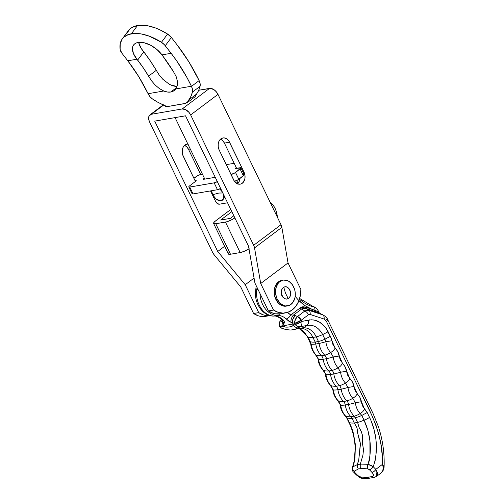 <?xml version="1.0" encoding="UTF-8"?>
<svg xmlns="http://www.w3.org/2000/svg" width="504" height="504" viewBox="0 0 504 504"><rect width="100%" height="100%" fill="white"/><g stroke="black" fill="none" stroke-linecap="round" stroke-linejoin="round"><path stroke-width="0.76" d="M220.424 139.117L222.686 140.622L224.419 143.098L236.622 168.33L224.419 143.098L229.553 142.21L243.999 172.091L243.073 172.255L243.999 172.091A8.284 6.193 -99.8 0 1 240.213 184.162A8.284 6.193 -99.8 0 1 233.617 179.909L219.171 150.022A8.284 6.193 -99.8 0 1 220.859 138.877L223.114 137.932L224.337 137.926L226.737 138.846L228.772 140.874L243.999 172.091L244.944 175.159L244.957 178.359L243.256 182.341L241.227 183.866L240.055 184.187L237.611 183.884L234.398 181.245L219.171 150.022L218.226 146.954L218.213 143.76L219.139 140.925L220.859 138.877A8.284 6.193 -99.8 0 1 222.957 137.957A8.284 6.193 -99.8 0 1 229.553 142.21L224.419 143.098A8.284 6.193 80.2 0 0 220.519 139.154M188.401 144.119L187.179 144.125L184.93 145.07A8.284 6.193 -99.8 0 0 183.236 156.221L195.439 181.459L182.65 154.734L182.278 149.953L183.204 147.118L184.93 145.07A8.284 6.193 -99.8 0 1 187.022 144.15A8.284 6.193 -99.8 0 1 187.885 144.087M184.489 145.316L186.751 146.815L188.49 149.291L200.686 174.523L188.49 149.291L190.254 148.989L188.49 149.291A8.284 6.193 80.2 0 0 184.584 145.354M217.728 251.483L224.645 246.28L217.728 251.483L154.715 121.124L217.728 251.483L245.234 284.728L258.716 312.619L263.403 314.912L265.829 315.491L269.917 315.58A26.151 19.555 -99.8 0 1 258.716 312.619L245.234 284.728L217.728 251.483M248.529 246.173L185.516 115.813L248.529 246.173L254.929 283.059L268.411 310.943L254.929 283.059L248.529 246.173M237.176 184.13L238.896 182.083L239.904 178.498A8.284 6.193 80.2 0 1 237.516 183.847M253.663 245.284L280.999 224.721L217.98 94.368L190.644 114.931L253.663 245.284L190.644 114.931L188.987 112.373L185.611 109.62L182.196 108.952L151.395 114.263L149.102 115.914L148.705 119.316L149.581 122.012L212.6 252.365L149.581 122.012A7.843 4.864 53 0 1 149.997 114.855A7.843 4.864 53 0 1 151.395 114.263L182.196 108.952A7.843 4.864 53 0 1 190.644 114.931L217.98 94.368L216.323 91.81L214.131 89.775L210.596 88.351L198.727 90.254L209.532 88.389L182.196 108.952L209.532 88.389A7.843 4.864 -127 0 1 217.98 94.368L280.999 224.721L253.663 245.284A7.843 4.864 53 0 1 254.533 247.911L253.663 245.284M254.066 278.082L245.234 284.728L254.066 278.082M282.694 313.211L280.356 313.803L275.524 313.816L273.099 313.236L268.411 310.943L273.546 310.061L278.227 312.354L283.091 313.123L287.822 312.322L292.156 310.004L295.823 306.306L298.595 301.455L300.321 295.735L300.882 289.498L288.042 262.937L260.707 283.5L273.546 310.061L260.707 283.5L254.533 247.911L260.707 283.5L288.042 262.937L281.862 227.348L280.999 224.721A7.843 4.864 -127 0 1 281.862 227.348L254.533 247.911L281.862 227.348L288.042 262.937L300.882 289.498A26.151 19.555 -99.8 0 1 285.548 312.908A26.151 19.555 -99.8 0 1 273.546 310.061L268.411 310.943A26.151 19.555 80.2 0 0 280.413 313.797L285.548 312.908M267.863 315.769L265.526 316.361L260.694 316.373L258.269 315.794L253.581 313.501L240.742 286.94L253.581 313.501L258.716 312.619L253.581 313.501A26.151 19.555 80.2 0 0 265.583 316.348L269.968 315.592M154.715 121.124L185.516 115.813L154.715 121.124M212.6 252.365L214.206 254.86L240.742 286.94L214.206 254.86A7.843 4.864 53 0 1 212.6 252.365M163.775 104.952L151.395 114.263L163.775 104.952M195.338 95.962L194.916 96.844L188.521 101.682L185.094 103.446L166.49 106.747L165.514 106.546L166.011 105.808M195.357 95.98A3.484 0.832 154.2 0 1 195.394 96.031A3.484 0.832 154.2 0 1 194.538 97.159L188.521 101.682A3.484 0.832 154.2 0 1 184.054 103.717L166.49 106.747A3.484 0.832 154.2 0 1 165.532 106.621A3.484 0.832 154.2 0 1 165.759 106.06M243.319 174.604L244.219 174.661M244.289 174.806L238.354 179.638L234.354 181.352M220.935 188.332L217.476 189.712L193.07 193.92L192.093 193.719M195.728 180.577L195.067 180.69L195.728 180.577A1.745 0.416 154.2 0 1 196.207 180.64A1.745 0.416 154.2 0 1 195.779 181.201L196.22 180.678L195.728 180.577L195.962 181.056L195.728 180.577M193.901 178.284L198.393 175.291L202.451 174.22L200.649 174.529A3.484 0.832 154.2 0 0 196.176 176.57L193.901 178.284M226.246 164.663L234.184 163.296L226.246 164.663M240.956 167.87A3.484 0.832 154.2 0 0 240.005 167.744L235.954 168.443A1.745 0.416 154.2 0 1 235.475 168.38A1.745 0.416 154.2 0 1 235.904 167.819L236.187 168.399L235.904 167.819L236.25 167.561L235.488 168.242L235.752 168.462L240.975 167.945L235.034 172.778L230.996 174.497L234.026 180.671L231.04 174.491A3.484 0.832 154.2 0 0 235.507 172.45L240.099 168.998L243.413 175.858A3.484 0.832 -25.8 0 0 244.27 174.731L240.956 167.87A3.484 0.832 154.2 0 1 240.099 168.998L243.413 175.858L238.82 179.311L235.507 172.45L238.82 179.311A3.484 0.832 -25.8 0 1 234.454 181.333M217.621 181.472L214.162 182.851L189.347 187.104L188.779 186.858L189.271 186.121L195.779 181.201L189.655 185.812A3.484 0.832 154.2 0 0 188.798 186.934A3.484 0.832 154.2 0 0 189.75 187.06L214.162 182.851L217.476 189.712A3.484 0.832 -25.8 0 0 220.651 188.496M204.366 178.183L203.402 178.958L203.578 179.304L215.239 177.307L203.78 179.285A1.745 0.416 154.2 0 1 203.301 179.222A1.745 0.416 154.2 0 1 203.736 178.655L204.013 179.241L203.736 178.655L204.366 178.183M217.331 181.635A3.484 0.832 154.2 0 1 214.162 182.851L217.476 189.712L193.07 193.92L189.75 187.06L193.07 193.92A3.484 0.832 -25.8 0 1 192.112 193.794L188.798 186.934M256.196 285.667L255.698 290.266A4.36 1.121 7.7 0 1 256.769 289.693A4.36 1.121 -172.3 0 0 255.698 290.272C253.695 302.658 262.773 316.663 274.006 316.058C275.531 315.599 278.038 316.669 281.509 319.284L282.757 319.542A17.432 13.041 80.2 0 0 274.271 316.033A20.922 15.643 -99.8 0 1 256.769 289.693L258.035 289.479L256.769 289.693A20.922 15.643 80.2 0 0 274.271 316.033L277.691 315.447A17.432 13.041 -99.8 0 1 286.178 318.956L289.441 321.684L292.37 322.711A17.432 13.041 -99.8 0 1 293.076 324.047L293.731 325.414L295.13 324.456L294.594 323.366L292.37 322.718A17.432 13.041 -99.8 0 1 293.076 324.047L283.947 325.622A17.432 13.041 80.2 0 0 283.248 324.293L281.364 326.309L284.609 326.983L283.947 325.622L284.609 326.983L287.148 327.134L289.535 326.913L293.731 325.414L293.076 324.047L283.947 325.622A17.432 13.041 80.2 0 0 283.248 324.293L284.426 322.547L284.224 321.527L282.757 319.542A17.432 13.041 80.2 0 0 274.271 316.033L277.691 315.447A17.432 13.041 -99.8 0 1 286.178 318.956C288.011 318.44 289.535 317.123 290.758 315.013A21.792 16.298 80.2 0 0 287.324 312.486L290.758 315.013L300.346 307.793L302.759 306.76L305.367 307.024L312.171 309.38L305.355 305.846L298.954 300.567M295.18 296.302A47.949 35.853 80.2 0 0 312.171 309.38L314.093 310.048A47.949 35.853 80.2 0 0 314.943 310.3A47.949 35.853 -99.8 0 1 314.093 310.048L315.586 310.565A4.36 3.257 80.2 0 0 314.943 310.3A4.36 2.728 -74.4 0 0 313.305 306.608M300.101 328.356A17.432 13.041 -99.8 0 1 312.952 337.434L316.241 336.867A34.87 15.284 136.9 0 0 322.673 334.587L324.916 339.224L330.347 336.294L328.154 331.758L322.673 334.587C318.648 327.442 313.457 324.393 307.125 325.426C313.457 324.393 318.648 327.442 322.692 334.58L324.916 339.224A34.87 15.284 136.9 0 1 318.478 341.504A34.87 15.284 -43.1 0 0 324.916 339.224L325.842 341.718A34.87 7.421 156 0 1 319.076 343.451A34.87 7.421 -24 0 0 325.842 341.718C326.416 346.04 328.035 349.656 330.693 352.573A34.87 20.796 113.4 0 1 324.746 355.181A34.87 20.796 -66.6 0 0 330.693 352.573L333.213 356.964A34.87 7.421 156 0 1 326.447 358.697A34.87 7.421 -24 0 0 333.213 356.964C333.787 361.286 335.399 364.902 338.064 367.819A34.87 20.796 113.4 0 1 332.117 370.427A34.87 20.796 -66.6 0 0 338.064 367.819L340.584 372.217A34.87 7.421 156 0 1 333.818 373.943A34.87 7.421 -24 0 0 340.584 372.217C341.158 376.532 342.77 380.155 345.435 383.065A34.87 20.796 113.4 0 1 339.488 385.673A34.87 20.796 -66.6 0 0 345.435 383.065L347.955 387.463A34.87 7.421 156 0 1 341.189 389.195A34.87 7.421 -24 0 0 347.955 387.463C348.529 391.778 350.141 395.401 352.806 398.311A34.87 20.796 113.4 0 1 346.859 400.919A34.87 20.796 -66.6 0 0 352.806 398.311L355.326 402.709A34.87 7.421 156 0 1 348.56 404.441A34.87 7.421 -24 0 0 355.326 402.709C355.9 407.03 357.512 410.647 360.171 413.557A34.87 20.796 113.4 0 1 354.23 416.165A34.87 20.796 -66.6 0 0 360.171 413.557L361.765 415.454A34.87 15.284 136.9 0 1 355.333 417.734A34.87 15.284 -43.1 0 0 361.765 415.454L364.027 420.134A34.87 15.284 136.9 0 1 357.594 422.415L355.333 417.734A5.229 3.912 80.2 0 0 354.23 416.165A17.432 13.041 -99.8 0 1 348.56 404.441A5.229 3.912 80.2 0 0 346.859 400.919A17.432 13.041 -99.8 0 1 341.189 389.195A5.229 3.912 80.2 0 0 339.488 385.673A17.432 13.041 -99.8 0 1 333.818 373.943A5.229 3.912 80.2 0 0 332.117 370.427A17.432 13.041 -99.8 0 1 326.447 358.697A5.229 3.912 80.2 0 0 324.746 355.181A17.432 13.041 -99.8 0 1 319.076 343.451A5.229 3.912 80.2 0 0 318.478 341.504L316.241 336.867A34.87 15.284 -43.1 0 0 322.673 334.587L328.154 331.758C323.083 322.736 316.55 318.862 308.561 320.128L308.486 323.272L307.125 325.426L308.486 323.272L308.561 320.128L301.827 321.401L311.283 319.794L314.055 320.015L319.454 322.069L324.299 326.101L326.378 328.759L331.317 338.442L333.005 344.856L337.787 351.666L340.376 360.102L345.158 366.912L347.741 375.348L352.529 382.158L355.112 390.594L359.9 397.404L362.483 405.84L367.202 412.524L370.875 420.241L373.993 429.301L375.864 438.814L376.28 445.202L375.946 454.772L375.083 460.965L373.212 466.704L375.82 469.363L382.341 464.455L382.126 454.57L381.005 444.761L379.014 435.128L376.141 425.672L371.946 415.561L326.397 321.325L324.135 319.063L309.733 314.357L308.517 314.716L301.241 320.191L301.827 321.401A5.229 3.471 79.3 0 1 300.334 326.718L307.125 325.426A34.87 21.615 -127 0 1 302.192 327.94A34.87 21.615 -127 0 0 307.119 325.439L300.334 326.718L295.344 329.232L302.192 327.94A17.432 13.041 -99.8 0 1 302.343 327.915A17.432 13.041 -99.8 0 1 316.241 336.867L312.952 337.434L315.189 342.071L318.478 341.504A5.229 3.912 -99.8 0 1 319.076 343.451L315.788 344.018A17.432 13.041 80.2 0 0 321.457 355.748L324.746 355.181A5.229 3.912 -99.8 0 1 326.447 358.697L323.159 359.264A17.432 13.041 80.2 0 0 328.829 370.994L332.117 370.427A5.229 3.912 -99.8 0 1 333.818 373.943L330.529 374.516A17.432 13.041 80.2 0 0 336.2 386.24L339.488 385.673A5.229 3.912 -99.8 0 1 341.189 389.195L337.901 389.762A17.432 13.041 80.2 0 0 343.571 401.486L346.859 400.919A5.229 3.912 -99.8 0 1 348.56 404.441L345.271 405.008A17.432 13.041 80.2 0 0 350.941 416.732L354.23 416.165A5.229 3.912 -99.8 0 1 355.333 417.734L352.044 418.301L354.306 422.982L357.594 422.415L359.043 427.386L361.589 432.186L362.521 436.18L362.471 442.997L363.485 449.675L362.93 455.137L360.329 464.121L357.336 464.638L358.772 459.673L360.366 443.47L358.174 435.614L356.989 427.757L354.306 422.982L357.594 422.415L355.333 417.734L352.044 418.301A5.229 3.912 80.2 0 0 350.941 416.732L354.23 416.165A17.432 13.041 -99.8 0 1 348.56 404.441L345.271 405.008A5.229 3.912 80.2 0 0 343.571 401.486L346.859 400.919A17.432 13.041 -99.8 0 1 341.189 389.195L337.901 389.762A5.229 3.912 80.2 0 0 336.2 386.24L339.488 385.673A17.432 13.041 -99.8 0 1 333.818 373.943L330.529 374.516A5.229 3.912 80.2 0 0 328.829 370.994L332.117 370.427A17.432 13.041 -99.8 0 1 326.447 358.697L323.159 359.264A5.229 3.912 80.2 0 0 321.457 355.748L324.746 355.181A17.432 13.041 -99.8 0 1 319.076 343.451L315.788 344.018A5.229 3.912 80.2 0 0 315.189 342.071L318.478 341.504L316.241 336.867A17.432 13.041 80.2 0 0 302.192 327.94L292.055 329.799M279.833 321.59L278.977 324.041L279.254 326.705L279.254 322.762L281.465 319.246M277.691 315.447A20.922 15.643 -99.8 0 1 259.969 293.479A20.922 15.643 80.2 0 0 277.691 315.447A4.36 2.879 -91.7 0 0 279.55 313.916A4.36 2.879 88.3 0 1 277.691 315.447M256.769 289.693A69.741 52.151 80.2 0 0 257.046 287.425M299.666 298.456L313.261 306.596A4.36 2.728 105.6 0 1 314.943 310.3A4.36 3.257 -99.8 0 1 315.586 310.565L318.093 311.768A4.36 1.039 -25.8 0 0 318.37 311.069L317.495 309.613C317.785 309.33 313.803 306.262 313.261 306.596A4.36 2.728 105.6 0 0 312.467 306.558A43.59 32.596 -99.8 0 1 299.452 299.156M376.545 476.419L375.82 469.363L377.641 473.218L377.685 474.346L376.608 476.375L380.86 473.174L382.712 470.824L383.279 467.737L382.7 465.274L382.341 464.455L375.82 469.363L373.212 466.704L367.945 464.291L371.139 465.324L373.212 466.704C378.643 451.71 376.891 432.337 369.539 417.369A5.229 1.247 154.2 0 1 364.027 420.134A5.229 1.247 -25.8 0 0 369.539 417.369L367.202 412.524L361.809 415.441L367.202 412.524L364.625 409.248L362.704 411.743L360.228 413.526L362.704 411.743L364.625 409.248L361.431 401.738L355.389 402.69L361.431 401.738C360.769 398.532 359.377 395.949 357.254 394.002L355.333 396.497L352.857 398.28L355.333 396.497L357.254 394.002L354.06 386.492L348.018 387.444L354.06 386.492C353.399 383.286 352.006 380.703 349.883 378.756L347.962 381.251L345.486 383.034L347.962 381.251L349.883 378.756L346.689 371.246L340.647 372.198L346.689 371.246C346.027 368.04 344.635 365.457 342.512 363.504L340.591 366.005L338.115 367.788L340.591 366.005L342.512 363.504L339.318 356L333.283 356.952L339.318 356C338.656 352.794 337.264 350.211 335.141 348.258L333.22 350.759L330.75 352.542L333.22 350.759L335.141 348.258L331.947 340.754L325.912 341.706L331.947 340.754L330.347 336.294L324.954 339.211L325.842 341.718C326.416 346.04 328.035 349.656 330.693 352.573L333.213 356.964C333.787 361.286 335.399 364.902 338.064 367.819L340.584 372.217C341.158 376.532 342.77 380.155 345.435 383.065L347.955 387.463C348.529 391.778 350.141 395.401 352.806 398.311L355.326 402.709C355.9 407.03 357.512 410.647 360.171 413.557L361.809 415.441L364.027 420.134C370.434 433.528 372.406 450.828 367.945 464.291L360.335 464.102L362.93 455.137L363.485 449.675L362.521 443.696L362.326 434.832L361.053 430.939L359.043 427.386L357.594 422.415A34.87 15.284 -43.1 0 0 364.027 420.134L368.033 430.8L369.892 440.742L369.955 456.385L369.388 460.492L367.945 464.291A3.484 1.789 99.7 0 0 367.737 468.852L361.173 468.487L358.363 468.972L354.306 471.164L354.457 472.135L357.985 475.663L362.596 477.924L372.16 476.595L373.47 475.663L372.683 473.13L369.451 469.76L367.97 468.903M346.582 417.684L348.863 422.402A5.229 1.247 -25.8 0 0 349.411 422.654A34.87 15.284 136.9 0 0 354.306 422.982L356.989 427.757L357.607 432.917L360.146 442.128L360.385 444.875L358.772 459.673L357.834 463.396L357.349 464.612L352.75 466.912L354.016 463.138L354.992 457.582L355.389 444.692L353.405 433.327L351.697 427.846L349.411 422.654A34.87 15.284 -43.1 0 0 354.306 422.982L352.044 418.301A34.87 15.284 136.9 0 1 347.149 417.974A34.87 15.284 -43.1 0 0 352.044 418.301A5.229 3.912 -99.8 0 0 350.941 416.732A34.87 20.796 113.4 0 1 345.593 416.071A34.87 20.796 -66.6 0 0 350.941 416.732A17.432 13.041 80.2 0 1 345.271 405.008A34.87 7.421 156 0 1 340.742 405.222A34.87 7.421 -24 0 0 345.271 405.008A5.229 3.912 -99.8 0 0 343.571 401.486A34.87 20.796 113.4 0 1 338.222 400.825A34.87 20.796 -66.6 0 0 343.571 401.486A17.432 13.041 80.2 0 1 337.901 389.762A34.87 7.421 156 0 1 333.371 389.976A34.87 7.421 -24 0 0 337.901 389.762A5.229 3.912 -99.8 0 0 336.2 386.24A34.87 20.796 113.4 0 1 330.851 385.579A34.87 20.796 -66.6 0 0 336.2 386.24A17.432 13.041 80.2 0 1 330.529 374.516A34.87 7.421 156 0 1 326 374.73A34.87 7.421 -24 0 0 330.529 374.516A5.229 3.912 -99.8 0 0 328.829 370.994A34.87 20.796 113.4 0 1 323.48 370.333A34.87 20.796 -66.6 0 0 328.829 370.994A17.432 13.041 80.2 0 1 323.159 359.264A34.87 7.421 156 0 1 318.629 359.484A34.87 7.421 -24 0 0 323.159 359.264A5.229 3.912 -99.8 0 0 321.457 355.748A34.87 20.796 113.4 0 1 316.109 355.087A34.87 20.796 -66.6 0 0 321.457 355.748A17.432 13.041 80.2 0 1 315.788 344.018A34.87 7.421 156 0 1 311.258 344.238A34.87 7.421 -24 0 0 315.788 344.018A5.229 3.912 -99.8 0 0 315.189 342.071A34.87 15.284 136.9 0 1 310.3 341.744A34.87 15.284 -43.1 0 0 315.189 342.071L312.952 337.434A34.87 15.284 136.9 0 1 308.057 337.107A34.87 15.284 -43.1 0 0 312.952 337.434A17.432 13.041 80.2 0 0 299.905 328.375M305.777 308.391L308.908 310.332L322.762 314.874L318.805 312.864L305.777 308.391L303.559 308.146L301.581 309.028L293.643 314.994L297.543 316.499L304.826 311.018L301.581 309.028L304.826 311.018L306.886 310.218L308.908 310.332L305.777 308.391L301.581 309.028L293.643 314.994L290.758 315.013L300.346 307.793A1.745 1.084 -127 0 0 301.581 309.028A1.745 1.084 53 0 1 300.346 307.793L305.367 307.024A1.745 1.071 -70.9 0 0 305.777 308.391A1.745 1.071 109.1 0 1 305.367 307.024L312.171 309.38A1.745 1.071 -70.9 0 0 312.6 310.766L305.777 308.391M280.552 320.84L281.66 319.259M337.693 400.56C338.663 401.121 339.526 402.702 340.288 405.304C340.584 408.876 342.14 412.348 344.963 415.712L347.149 417.974L349.411 422.654L347.149 417.974L345.593 416.071C342.934 413.16 341.321 409.544 340.742 405.222L338.222 400.825C335.563 397.914 333.95 394.298 333.371 389.976L330.851 385.579C328.192 382.668 326.579 379.052 326 374.73L323.48 370.333C320.827 367.422 319.208 363.806 318.629 359.484L316.109 355.087C313.457 352.176 311.837 348.56 311.258 344.238L308.057 337.107L299.603 328.677M285.718 329.238L282.227 328.551L279.254 326.705L281.364 326.309L283.248 324.293L281.497 321.401M307.503 336.842L310.804 344.32C311.1 347.892 312.663 351.364 315.485 354.728L316.109 355.087C313.457 352.176 311.837 348.56 311.258 344.238L310.829 344.308L311.226 344.238L310.275 341.737L309.777 341.523L309.727 341.069L310.3 341.744L308.057 337.107L299.193 328.507L302.583 330.567L304.592 332.52L307.503 336.848M309.777 341.523L309.727 341.069M315.58 354.822C316.55 355.383 317.419 356.964 318.175 359.566C318.471 363.138 320.027 366.61 322.856 369.974L323.48 370.333C320.827 367.422 319.208 363.806 318.629 359.484L318.2 359.554L318.597 359.484L315.416 354.652L316.065 355.074M322.951 370.068C323.921 370.629 324.784 372.21 325.546 374.812C325.842 378.384 327.398 381.856 330.221 385.22L330.851 385.579C328.192 382.668 326.579 379.052 326 374.73L325.571 374.806L325.968 374.73L322.787 369.898L323.436 370.32M330.322 385.314C331.292 385.875 332.155 387.456 332.917 390.058C333.213 393.63 334.769 397.102 337.592 400.466L338.222 400.825C335.563 397.914 333.95 394.298 333.371 389.976L332.942 390.052L333.339 389.976L330.158 385.144L330.807 385.566M345.549 416.058L345.593 416.071C342.934 413.16 341.321 409.544 340.742 405.222L340.313 405.298L340.71 405.222L337.529 400.39L338.178 400.812M347.124 417.974L346.582 417.299M349.411 422.654A5.229 1.247 154.2 0 1 348.856 422.39M367.737 468.852A3.484 1.789 -80.3 0 1 367.945 464.291L360.335 464.102L360.184 466.452L361.173 468.487L367.737 468.852L369.451 469.76A3.484 1.575 -44.5 0 0 373.212 466.704A3.484 1.575 135.5 0 1 369.451 469.76L372.059 472.418A3.484 1.575 -44.5 0 0 375.82 469.363A3.484 1.575 135.5 0 1 372.059 472.418C373.968 474.617 374 476.009 372.16 476.595L364.178 477.968C361.885 478.101 359.572 477.099 357.229 474.976L354.621 472.317A3.484 1.575 135.5 0 1 353.613 472.103C352.384 471.221 352.006 469.621 352.479 467.29L354.375 460.549L355.087 449.549C355.333 441.044 352.579 429.345 348.863 422.402M319.675 313.318L316.027 311.957A1.745 1.071 109.1 0 1 315.586 310.565A1.745 1.071 -70.9 0 0 316.027 311.957L314.527 311.434A1.745 1.071 109.1 0 1 314.093 310.048A1.745 1.071 -70.9 0 0 314.527 311.434L312.6 310.766A1.745 1.071 109.1 0 1 312.171 309.38L318.093 311.768L319.341 313.072L318.37 311.069A4.36 1.039 154.2 0 1 318.093 311.768L319.517 313.507M326.019 318.585L326.252 319.448A5.229 1.247 154.2 0 1 327.682 319.643C327.373 318.314 325.956 316.808 323.417 315.126L318.849 312.877L318.093 311.768A1.745 1.462 -74.1 0 0 318.849 312.877L318.805 312.864A1.745 1.449 105.1 0 1 318.049 311.749A1.745 1.449 -74.9 0 0 318.805 312.864L321.766 314.364A8.719 4.265 -63.3 0 1 322.264 314.546A8.719 4.265 116.7 0 0 321.766 314.364L323.933 315.441M292.37 322.711L294.594 323.366A5.229 2.772 -67.8 0 1 297.543 316.499L295.168 315.561L292.748 319.46L292.37 322.711C292.263 319.889 293.196 317.501 295.168 315.561L293.643 314.994C291.69 317.035 290.795 319.473 290.947 322.321L292.37 322.711M286.178 318.956C288.011 318.44 289.535 317.123 290.758 315.013L293.643 314.994C291.69 317.035 290.795 319.473 290.947 322.321L286.178 318.956M281.572 319.341L283.242 324.286L283.973 323.524L282.001 319.782L283.973 323.524C284.735 322.188 284.332 320.865 282.757 319.542L281.509 319.284L282.265 320.141L282.101 319.561M375.146 476.979L375.115 476.986A3.484 2.608 -99.8 0 1 374.233 477.37A3.484 2.608 -99.8 0 1 372.16 476.595A3.484 2.608 80.2 0 0 374.22 477.37L376.595 476.381M291.955 329.824L295.344 329.232L300.334 326.718C301.682 325.603 302.179 323.826 301.827 321.401L301.241 320.191L308.517 314.716L310.162 314.446L324.135 319.063L326.397 321.325A5.229 1.247 -25.8 0 0 327.682 319.643A5.229 1.247 154.2 0 1 326.397 321.325L359.906 390.65C371.265 413.123 383.909 437.409 382.341 464.455L383.909 466.364L383.79 468.279M384.073 467.013L384.029 467.655M309.116 319.775L310.099 320.027M323.385 315.113L322.762 314.874A5.229 3.226 108.3 0 1 324.135 319.063A5.229 3.226 -71.7 0 0 322.762 314.874L308.908 310.332A5.229 3.226 108.3 0 1 310.162 314.446A5.229 3.226 -71.7 0 0 308.908 310.332L304.826 311.018A5.229 3.245 53 0 1 308.517 314.716A5.229 3.245 -127 0 0 304.826 311.018L297.543 316.499A5.229 3.245 53 0 1 301.241 320.191L297.543 316.499L295.319 319.567L294.594 323.366L301.241 320.191A5.229 1.329 153 0 1 294.594 323.366L295.13 324.456A5.229 1.247 -25.8 0 0 301.827 321.401L295.13 324.456L297.574 326.403L300.334 326.718A5.229 4.101 -128.6 0 1 295.13 324.456L293.731 325.414A5.229 4.095 59.8 0 0 298.677 327.839A5.229 4.095 -120.2 0 1 293.731 325.414C291.173 326.894 288.131 327.417 284.609 326.983L281.364 326.309L279.254 326.705L282.92 328.784C287.91 329.893 290.909 330.246 291.923 329.83M327.682 319.637L373.073 413.545L378.372 426.611C382.744 439.885 384.646 453.449 384.079 467.303L382.341 464.455C383.468 466.773 383.594 468.896 382.712 470.824L383.103 470.579A3.484 1.203 -149.7 0 1 382.712 470.824L380.848 473.187M364.178 477.968A3.484 2.608 80.2 0 0 366.251 478.75A3.484 2.608 -99.8 0 1 364.178 477.968M367.132 478.359A3.484 2.608 -99.8 0 1 366.238 478.75L374.233 477.37M366.251 478.75C363.97 478.926 362.168 478.642 360.858 477.893C359.957 477.704 358.413 476.664 356.227 474.755A3.484 1.575 -44.5 0 0 357.229 474.976A3.484 1.575 135.5 0 1 356.215 474.743M356.227 474.755L353.613 472.103A3.484 1.575 -44.5 0 0 354.621 472.317L354.306 471.164A3.484 3.011 -134.4 0 1 352.75 466.912A3.484 3.011 45.6 0 0 354.306 471.164L358.363 468.972L361.173 468.487L360.184 466.452L360.329 464.121L357.336 464.638L357.254 466.956L358.363 468.972L357.254 466.956L357.349 464.612L352.75 466.912M170.743 92.012L176.501 87.677L170.743 92.012L167.397 92.024L163.756 91.003L148.082 93.706L150.016 96.705L152.485 98.979L157.563 102.117L166.704 106.709A15.693 9.727 53 0 0 162.685 104.479A43.59 27.014 53 0 1 152.485 98.979A8.719 5.405 53 0 1 148.138 93.832L148.082 93.706A162.149 121.256 80.2 0 0 127.789 60.782L136.924 59.207L137.655 60.064A162.149 121.256 -99.8 0 1 148.604 76.129L151.471 80.741L155.15 85.018L159.346 88.553L163.756 91.003L148.082 93.706L138.663 76.501L127.789 60.782L136.924 59.207L133.421 53.531L132.42 48.321L132.924 46.16L134.077 44.415L135.841 43.155L138.134 42.437A19.177 10.376 36.6 0 1 161.998 54.879L162.609 55.761L161.998 54.879L171.133 53.304A162.149 121.256 -99.8 0 1 191.426 86.234L175.751 88.937A19.177 11.888 53 0 1 174.163 90.562A19.177 11.888 53 0 1 170.743 92.012A19.177 11.888 53 0 1 163.756 91.003L159.346 88.553L155.15 85.018L151.471 80.741L143.306 67.889L136.924 59.207A19.177 10.376 36.6 0 1 133.591 44.982A19.177 10.376 36.6 0 1 138.134 42.437L143.936 42.714L150.551 45.19L156.908 49.48L161.998 54.879L171.133 53.304L176.746 60.965L186.915 77.459L191.426 86.234L175.751 88.937L173.584 90.959L170.743 92.012M176.658 87.324L175.751 88.937L177.244 85.472L176.658 87.324M177.389 81.188L177.244 85.472L177.389 81.188L176.129 76.488L177.389 81.188M173.559 71.826L176.129 76.488L173.559 71.826A162.149 121.256 80.2 0 0 162.609 55.761L173.559 71.826M127.103 32.936L130.026 28.873L132.143 27.367L137.523 25.515A38.354 20.752 -143.4 0 0 128.444 30.599L122.321 38.833A38.354 20.752 36.6 0 1 131.399 33.755L137.523 25.515L144.169 25.294L147.842 25.805L155.642 28.016L159.648 29.692L167.58 34.058L171.385 37.491L165.255 45.725L171.133 53.304L164.455 44.787L161.456 42.292L149.512 36.256L141.719 34.039L138.039 33.535L134.587 33.434L128.526 34.48L123.902 37.113L122.214 38.978L120.21 43.672L120.122 49.424A38.354 20.752 36.6 0 1 122.321 38.833M171.41 85.245L177.005 86.386A19.177 11.888 -127 0 1 171.41 85.245L169.193 84.174L171.41 85.245M187.425 102.545L190.909 96.365L192.408 92.093L192.471 89.384L191.488 86.354L199.143 80.596L188.956 61.973L177.263 45.07A174.352 130.379 -99.8 0 1 199.08 80.476L200.126 83.626L200.063 86.335L198.563 90.607L195.079 96.787M175.083 117.615L204.813 179.109L175.083 117.615M210.521 190.915L215.655 201.537L217.369 203.578L219.41 204.196L227.556 202.791L219.41 204.196A3.484 2.161 53 0 1 215.655 201.537L210.521 190.915M191.488 86.354L191.488 86.354A8.719 5.405 53 0 1 192.408 92.093A43.59 27.014 53 0 1 188.685 100L196.339 94.242A43.59 27.014 -127 0 0 200.063 86.335L192.408 92.093L200.063 86.335A8.719 5.405 -127 0 0 199.143 80.596L191.488 86.354M224.828 196.484L223.839 198.223A7.151 4.429 53 0 0 224.708 196.894M138.669 42.361A19.177 10.376 -143.4 0 0 143.054 50.967L143.785 51.83A174.352 130.379 -99.8 0 1 156.303 70.333L159.151 74.97L162.817 79.26L169.193 84.174L162.817 79.26L159.151 74.97L156.303 70.333L148.604 76.129L156.303 70.333L150.268 60.833L143.785 51.83L137.655 60.064L143.785 51.83L141.013 48.132L138.713 42.575M121.911 53.204L127.789 60.782L121.911 53.204A8.719 4.719 36.6 0 1 120.122 49.424L121.911 53.204M177.263 45.07L171.385 37.491L177.263 45.07M167.58 34.058A38.354 20.752 -143.4 0 0 137.523 25.515L131.399 33.755A38.354 20.752 36.6 0 1 161.456 42.292L167.58 34.058L161.456 42.292A8.719 4.719 36.6 0 1 165.255 45.725L171.385 37.491A8.719 4.719 -143.4 0 0 167.58 34.058M187.482 102.356A15.693 9.727 53 0 1 188.685 100L196.339 94.242A15.693 9.727 -127 0 0 195.124 96.642M218.837 193.045L212.612 194.752L211.636 190.72A7.843 4.864 53 0 0 212.612 194.752L218.837 193.045L222.881 192.982L218.837 193.045M219.744 188.943L222.34 191.986A7.843 4.864 53 0 0 219.744 188.943M223.31 193.996A7.843 4.864 53 0 1 223.322 199.149A7.843 4.864 53 0 1 218.207 200.321A7.843 4.864 53 0 1 212.612 194.752L216.241 199.187L220.676 200.775L223.543 198.671L223.31 193.996M223.322 199.149L224.343 197.329A6.974 4.322 -127 0 0 224.614 196.692A6.974 4.322 53 0 1 223.719 198.091M237.686 182.505L236.559 183.355L237.686 182.505L236.584 180.602A9.589 5.941 -127 0 1 237.686 182.505A9.589 5.941 -127 0 1 238.046 183.311L237.686 182.505M283.809 287.299A6.105 4.561 -99.8 0 1 290.058 290.575A6.105 4.561 -99.8 0 1 288.168 298.5C283.059 301.846 278.428 289.957 283.809 287.299L285.415 293L288.168 298.5L285.415 293L283.809 287.299C288.918 283.954 293.548 295.842 288.168 298.5A6.105 4.561 -99.8 0 1 283.714 297.858A6.105 4.561 -99.8 0 1 282.183 288.994A6.105 4.561 -99.8 0 1 283.809 287.299M282.183 288.994L281.944 289.428A5.582 4.171 80.2 0 0 283.336 297.53L283.714 297.858M283.525 297.688L283.525 297.688A5.582 4.171 -99.8 0 1 282.064 289.22M284.086 298.154A5.664 4.24 -99.8 0 1 281.862 295.672A5.664 4.24 -99.8 0 1 282.435 288.59L281.452 290.367L281.219 293.574L282.397 296.585L284.603 298.393M283.198 280.111L281.824 280.35A13.079 9.778 80.2 0 0 275.852 299.401L277.219 299.168A13.079 9.778 -99.8 0 1 283.198 280.111A13.079 9.778 -99.8 0 1 293.618 286.833A13.079 9.778 -99.8 0 1 287.639 305.884A13.079 9.778 -99.8 0 1 277.219 299.168L275.852 299.401A13.079 9.778 80.2 0 0 286.272 306.123A13.079 9.778 80.2 0 0 286.952 305.972M282.082 280.312L278.523 281.799L275.801 285.031L274.34 289.51L274.359 294.557L275.852 299.401L278.586 303.313L282.158 305.682L286.02 306.161M277.219 299.168L279.959 303.074L283.531 305.449L285.459 305.934L289.239 305.418L292.44 303.011L294.569 299.08L295.123 296.724L295.111 291.677L294.538 289.176L292.383 284.716L289.164 281.516L287.305 280.552L283.45 280.073L279.89 281.566L278.397 282.99L276.268 286.921L275.531 291.778L275.726 294.323L277.219 299.168M230.372 218.371L233.831 215.762L230.372 218.371L220.67 220.04L230.372 218.371M231.84 211.642L220.67 220.04L231.84 211.642M215.542 220.928L230.782 209.456L214.679 221.634L213.671 222.837L213.727 223.612L215.756 223.744A7.843 1.865 154.2 0 1 213.608 223.455A7.843 1.865 154.2 0 1 215.542 220.928M277.345 217.167L276.356 211.598L275.127 208.467L273.477 205.651L269.993 201.959A17.432 13.041 -99.8 0 1 277.345 217.167M249.184 248.718L243.873 251.452L240.188 252.567L225.452 222.069A7.843 1.865 154.2 0 0 234.877 217.93L230.523 220.361L226.548 221.829L215.756 223.744L230.492 254.237L228.469 254.104L228.413 253.329M213.608 223.455L228.35 253.947A7.843 1.865 -25.8 0 0 230.492 254.237L240.188 252.567L230.492 254.237L215.756 223.744L225.452 222.069L240.188 252.567A7.843 1.865 -25.8 0 0 248.995 248.837M228.791 252.769L229.421 252.126M149.997 114.855L163.397 104.775M346.594 417.709L345.064 415.806M384.079 467.303L383.103 470.579L380.86 473.174M224.356 197.625L224.041 197.858M287.639 305.884L286.272 306.123"/></g></svg>
